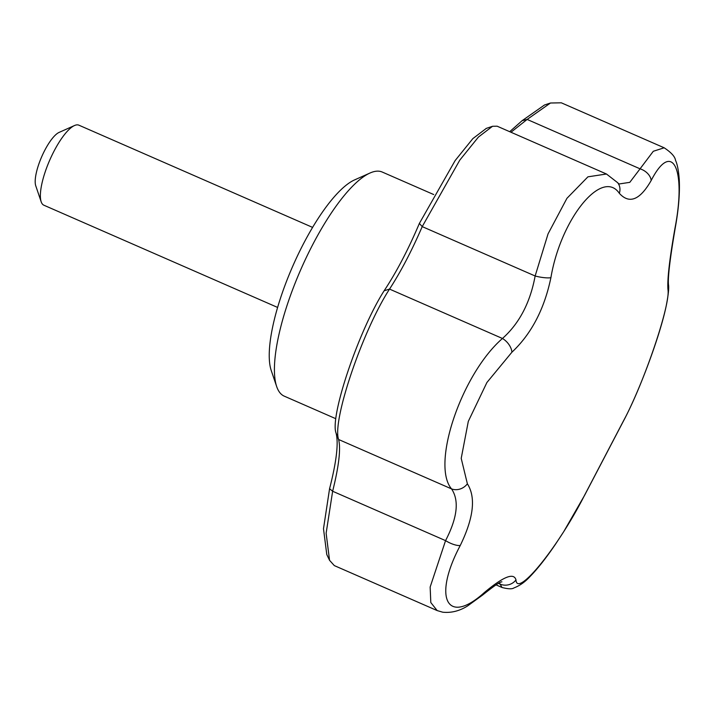 <?xml version="1.0" encoding="UTF-8"?>
<svg xmlns="http://www.w3.org/2000/svg" width="715" height="715" viewBox="0 0 715 715"><rect width="100%" height="100%" fill="white"/><g stroke="black" fill="none" stroke-linecap="round" stroke-linejoin="round"><path stroke-width="1.07" d="M433.71 194.552L382.248 172.047A122.301 35.553 113.6 0 0 370.978 172.61A122.301 35.553 113.6 0 0 370.03 173.012L354.604 179.894A109.198 31.746 113.6 0 0 292.676 266.355A109.198 31.746 113.6 0 0 271.235 370.522L276.66 386.52A122.301 35.553 113.6 0 0 284.239 396.146L335.728 418.668M370.03 173.012A122.301 35.553 113.6 0 0 300.666 269.85A122.301 35.553 113.6 0 0 276.66 386.52M496.004 584.852L502.037 587.498L499.401 582.904M329.552 560.319L326.782 554.536L323.493 528.725L329.57 488.72C336.559 461.381 338.713 442.8 336.014 432.95L338.615 439.502C340.921 448.734 338.928 465.983 332.636 491.25L326.129 533.238L329.552 560.319L334.325 565.601L437.178 610.583L430.805 602.539L430.153 587.042L445.561 540.629C457.386 517.821 459.379 500.572 451.54 488.89A13.102 11.458 -36 0 0 467.378 483.805C476.029 497.372 473.652 517.937 460.254 545.491C432.521 597.74 446.857 626.331 484.144 592.726C503.297 576.621 513.915 572.349 515.98 579.919C516.936 598.106 558.192 547.279 584.423 495.531L623.391 421.037C643.911 383.41 670.813 303.991 667.944 289.414C667.211 279.315 669.589 258.758 675.067 227.736C686.48 168.347 672.1 139.747 651.177 180.502C639.943 200.075 629.325 204.347 619.333 193.309C602.066 167.98 560.775 218.79 550.899 277.697C544.347 309.103 531.361 333.932 511.931 352.182L486.897 382.516L468.307 421.367L461.211 458.369L467.378 483.805M437.178 610.583L442.683 612.192C451.228 613.095 459.539 611.012 467.61 605.927L482.571 595.077A13.102 8.115 -130.6 0 0 484.144 592.726M329.57 488.72L332.636 491.25L445.561 540.629A13.102 4.254 26.9 0 0 460.254 545.491M619.333 193.309A13.102 11.547 -39.1 0 0 617.626 182.674L606.472 174.013L587.927 176.828L566.932 198.323L548.048 233.885L535.142 275.99L422.216 226.61C411.76 250.813 400.865 271.646 389.532 289.092C362.514 330.723 331.867 421.251 338.615 439.502L451.54 488.89C430.904 464.607 461.488 374.088 502.457 338.481C519.304 323.484 530.208 302.651 535.142 275.99A13.102 2.789 -169.3 0 0 550.899 277.697M651.177 180.502A13.102 9.224 -151.5 0 0 640.059 168.82L653.304 151.276L664.163 147.791C671.224 152.474 675.005 156.63 675.496 160.258C677.346 164.218 678.598 170.644 679.25 179.519C679.938 193.005 678.642 208.905 675.362 227.236A13.102 3.137 10.2 0 1 675.067 227.736M617.626 182.674L618.984 183.996L629.799 182.343L640.059 168.82L527.134 119.432L510.993 132.248M498.48 583.386L499.571 583.869A13.102 12.655 -9.3 0 0 515.98 579.919M667.944 289.414A13.102 12.575 -5.8 0 0 668.462 284.463C669.124 287.832 668.346 295.098 666.13 306.27C659.856 336.399 639.103 391.945 623.042 421.832L584.638 495.236A13.102 3.906 -152.6 0 1 584.423 495.531M664.163 147.791L561.311 102.808L550.478 103.014L527.134 119.432L522.075 120.71L544.508 104.989L550.478 103.014M668.462 284.463L668.462 284.463C667.81 276.937 670.107 257.865 675.362 227.236M623.042 421.832A13.102 8.964 -152.1 0 0 623.391 421.037M336.014 432.95C329.731 416.344 358.921 330.098 384.134 290.782C396.485 272.102 408.229 249.651 419.365 223.438L455.151 160.553L472.847 138.621L486.361 128.36M419.365 223.438L422.216 226.61L459.781 160.142L478.442 137.039L492.528 126.278L497.166 126.206L606.454 174.004M384.134 290.782L389.532 289.092L502.457 338.481A13.102 7.847 -131.7 0 1 511.931 352.182M509.706 131.694L522.075 120.71M312.598 227.397L78.882 125.179A43.678 12.7 113.6 0 0 74.861 125.384A43.678 12.7 113.6 0 0 74.521 125.527A43.678 12.7 113.6 0 0 49.746 160.115A43.678 12.7 113.6 0 0 41.175 201.782A43.678 12.7 113.6 0 0 43.883 205.214L277.599 307.432M59.327 132.302A30.575 8.884 113.6 0 0 59.095 132.409A30.575 8.884 113.6 0 0 41.756 156.612A30.575 8.884 113.6 0 0 35.75 185.784L41.175 201.782M482.571 595.077C494.002 585.934 500.446 581.527 501.903 581.858M584.638 495.236L563.769 531.594L555.537 544.151C546.242 557.834 537.76 568.604 530.092 576.478C525.15 581.894 519.76 585.71 513.924 587.936C512.154 589.214 508.195 589.071 502.037 587.498M486.057 128.468L492.528 126.287M59.095 132.409L74.521 125.527"/></g></svg>
